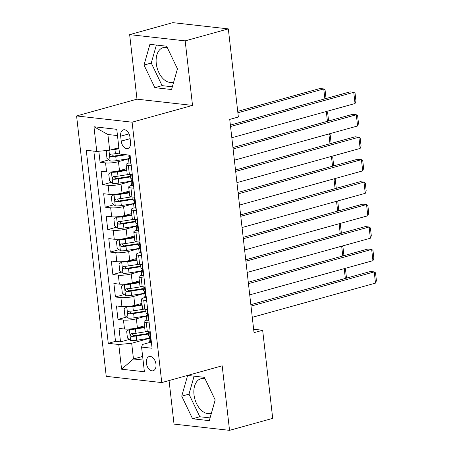 <?xml version="1.0" encoding="UTF-8"?>
<svg xmlns="http://www.w3.org/2000/svg" width="453" height="453" viewBox="0 0 453 453"><rect width="100%" height="100%" fill="white"/><g stroke="black" fill="none" stroke-linecap="round" stroke-linejoin="round"><path stroke-width="0.68" d="M205.05 378.787A17.95 11.268 -105.5 0 0 200.906 378.736A17.95 11.268 -105.5 0 0 194.003 394.716A17.95 11.268 -105.5 0 0 210.509 413.334A17.95 11.268 -105.5 0 0 211.46 412.994M155.968 364.201A7.367 4.621 -105.5 0 0 149.196 356.568A7.367 4.621 -105.5 0 0 146.364 363.125A7.367 4.621 -105.5 0 0 153.137 370.758A7.367 4.621 -105.5 0 0 155.968 364.201M173.737 81.88A17.95 11.268 74.5 0 1 172.786 82.219A17.95 11.268 74.5 0 1 156.279 63.607A17.95 11.268 74.5 0 1 163.182 47.622A17.95 11.268 74.5 0 1 167.327 47.673M169.06 380.56L174.026 424.11L229.541 430.35L272.7 418.368L262.661 330.26L253.64 329.246M76.58 115.94L106.245 376.341L161.766 382.581L132.1 122.185L76.58 115.94L136.999 99.167L192.519 105.413L185.169 40.872L129.649 34.632L136.999 99.167M129.649 34.632L172.808 22.65L228.329 28.89L185.169 40.872M98.822 151.257L100.079 162.293L108.828 159.864M126.585 168.675L119.484 170.645A9.207 1.755 173.5 0 1 106.58 171.891L101.104 171.274L102.638 184.739L111.381 182.316M129.145 191.126L122.044 193.097A9.207 1.755 -6.5 0 1 109.139 194.337L103.658 193.72L105.192 207.191L113.941 204.762M131.704 213.573L124.603 215.543A9.207 1.755 -6.5 0 1 111.693 216.783L106.217 216.172L107.752 229.637L116.5 227.208M134.258 236.019L127.157 237.989A9.207 1.755 -6.5 0 1 114.252 239.235L108.777 238.618L110.311 252.089L119.054 249.66M136.817 258.47L129.717 260.441A9.207 1.755 -6.5 0 1 116.812 261.681L111.33 261.064L112.865 274.535L121.614 272.106M139.377 280.917L132.276 282.887A9.207 1.755 -6.5 0 1 119.366 284.127L113.89 283.516L115.424 296.981L124.173 294.558M141.931 303.363L134.83 305.333A9.207 1.755 -6.5 0 1 121.925 306.579L116.449 305.962L117.984 319.433L126.727 317.004M228.329 28.89L238.363 116.999L229.733 119.399L254.031 332.655L262.661 330.26M120.657 136.189L121.223 141.126A7.135 4.479 -105.5 0 0 127.78 148.522A7.135 4.479 -105.5 0 0 130.526 142.174L129.96 137.236A7.135 4.479 -105.5 0 0 123.403 129.835A7.135 4.479 -105.5 0 0 120.657 136.189L129.026 133.867M149.586 342.508L142.48 344.478L141.574 347.072L152.078 348.255L130.085 155.198L119.581 154.014L116.766 129.326L93.958 126.761L96.772 151.455L86.268 150.271L108.261 343.329L118.765 344.507L131.676 343.266L133.465 358.98L143.052 360.056M141.574 347.072L144.388 371.766L121.58 369.201L118.765 344.507M146.398 316.018L136.364 318.804A9.207 1.755 173.5 0 1 123.459 320.045L117.984 319.433M144.49 325.815L137.389 327.785L136.364 318.804M143.844 293.572L133.811 296.358A9.207 1.755 173.5 0 1 120.9 297.598L115.424 296.981M141.285 271.121L131.251 273.906A9.207 1.755 173.5 0 1 118.346 275.152L112.865 274.535M138.726 248.674L128.692 251.46A9.207 1.755 173.5 0 1 115.787 252.7L110.311 252.089M136.172 226.228L126.138 229.014A9.207 1.755 173.5 0 1 113.227 230.254L107.752 229.637M133.612 203.776L123.578 206.562A9.207 1.755 173.5 0 1 110.674 207.808L105.192 207.191M131.053 181.33L121.019 184.116A9.207 1.755 173.5 0 1 108.114 185.356L102.638 184.739M128.499 158.884L118.465 161.664A9.207 1.755 173.5 0 1 105.555 162.91L100.079 162.293M93.845 151.121L115.515 341.313L120.538 341.879L129.286 339.45M137.389 327.785A9.207 1.755 -6.5 0 1 124.484 329.025L119.003 328.408L120.538 341.879M132.316 174.779L129.388 174.45A9.207 1.755 173.5 0 1 127.146 173.578L126.121 164.598A9.207 1.755 173.5 0 1 129.128 162.921M131.291 165.804L128.363 165.475A9.207 1.755 173.5 0 1 126.121 164.598M133.85 188.25L130.923 187.921A9.207 1.755 173.5 0 1 128.68 187.049A9.207 1.755 173.5 0 1 131.687 185.368M128.68 187.049L129.705 196.024A9.207 1.755 -6.5 0 0 131.942 196.902L134.869 197.231M136.404 210.696L133.476 210.368A9.207 1.755 173.5 0 1 131.24 209.496A9.207 1.755 173.5 0 1 134.241 207.819M131.24 209.496L132.259 218.476A9.207 1.755 -6.5 0 0 134.501 219.348L137.429 219.677M138.963 233.148L136.036 232.819A9.207 1.755 173.5 0 1 133.794 231.942A9.207 1.755 173.5 0 1 136.8 230.266M133.794 231.942L134.818 240.922A9.207 1.755 -6.5 0 0 137.061 241.8L139.988 242.129M141.523 255.594L138.595 255.266A9.207 1.755 173.5 0 1 136.353 254.393A9.207 1.755 173.5 0 1 139.36 252.712M136.353 254.393L137.378 263.369A9.207 1.755 -6.5 0 0 139.62 264.246L142.542 264.575M144.077 278.046L141.155 277.717A9.207 1.755 173.5 0 1 138.912 276.84A9.207 1.755 173.5 0 1 141.914 275.164M138.912 276.84L139.932 285.82A9.207 1.755 -6.5 0 0 142.174 286.692L145.102 287.021M146.636 300.492L143.709 300.163A9.207 1.755 173.5 0 1 141.466 299.286A9.207 1.755 173.5 0 1 144.473 297.61M141.466 299.286L142.491 308.267A9.207 1.755 -6.5 0 0 144.733 309.144L147.661 309.473M149.196 322.938L146.268 322.61A9.207 1.755 173.5 0 1 144.026 321.738A9.207 1.755 173.5 0 1 147.032 320.061M144.026 321.738L145.051 330.718A9.207 1.755 -6.5 0 0 147.293 331.59L150.215 331.919M117.48 135.577L107.888 134.496L109.677 150.209L96.772 151.455M118.856 147.661L109.677 150.209M229.541 430.35L222.191 365.809L161.766 382.581M192.519 105.413L132.1 122.185M142.638 356.432L133.465 358.98L121.58 369.201M148.958 338.47L131.676 343.266M115.515 341.313L108.261 343.329M107.888 134.496L93.958 126.761M144.014 65.056L154.841 87.656L171.562 89.535L177.451 68.816L166.625 46.212L149.903 44.332L144.014 65.056L151.262 63.041L162.089 85.645L172.338 86.795M209.286 420.65L215.181 399.925L204.348 377.326L187.633 375.446L181.738 396.165L192.565 418.77L209.286 420.65M156.376 45.057L151.262 63.041M162.089 85.645L154.841 87.656M194.099 376.171L188.986 394.155L199.818 416.754L210.067 417.909M199.818 416.754L192.565 418.77M188.986 394.155L181.738 396.165M230.543 126.512L353.753 92.31L350.005 91.885L230.384 125.09M130.979 163.063L130.339 163.239A6.099 1.161 173.5 0 1 128.929 162.667L128.442 158.403A6.099 1.161 -6.5 0 0 128.941 158.788L129.082 158.793M231.823 137.735L355.033 103.533L353.753 92.31L355.067 93.244L355.962 101.098L355.033 103.533M130.339 163.239L130.951 162.814M129.479 157.548L128.895 157.887A6.099 1.161 -6.5 0 0 128.442 158.403M129.224 158.709L128.941 158.788C129.711 158.103 129.609 157.202 128.635 156.098A6.099 1.161 173.5 0 1 128.137 155.713L128.052 154.971M108.074 150.362L106.206 151.664L106.976 158.397L110.232 160.979A6.099 1.161 -6.5 0 0 116.228 160.673L128.476 158.726M114.054 148.997A3.109 0.595 -6.5 0 0 114.213 148.969L118.918 148.222M111.104 149.813A6.099 1.161 -6.5 0 0 114.949 149.445L118.986 148.805M237.882 112.769L323.742 88.935L319.994 88.511L237.723 111.347M119.473 153.069L115.436 153.714A6.099 1.161 173.5 0 1 110.775 154.088C109.439 154.932 109.541 155.832 111.081 156.783A6.099 1.161 -6.5 0 0 115.742 156.404L126.138 154.756M123.952 154.507L115.011 155.928A3.109 0.595 173.5 0 1 113.567 156.092L112.078 154.683M110.775 154.088L110.487 154.122M324.875 98.862L323.742 88.935L325.056 89.87L325.95 97.723L325.594 98.663M233.102 148.958L356.313 114.756L352.559 114.337L232.938 147.536M133.539 185.509L132.899 185.69A6.099 1.161 173.5 0 1 131.483 185.118L131.002 180.855A6.099 1.161 -6.5 0 0 131.5 181.24L131.642 181.24M234.382 160.181L357.593 125.979L356.313 114.756L357.621 115.691L358.516 123.544L357.593 125.979M132.899 185.69L133.51 185.266M132.344 175.039L131.97 174.745M132.038 179.994L131.455 180.334A6.099 1.161 -6.5 0 0 131.002 180.855M131.783 181.16L131.5 181.24C132.27 180.549 132.168 179.654 131.189 178.544A6.099 1.161 173.5 0 1 130.691 178.159L130.283 174.552M235.662 171.404L358.872 137.202L355.118 136.783L235.498 169.988M136.093 207.961L135.453 208.137A6.099 1.161 173.5 0 1 134.043 207.565L133.556 203.301A6.099 1.161 -6.5 0 0 134.054 203.686L134.201 203.691M236.936 182.627L360.146 148.431L358.872 137.202L360.18 138.137L361.075 145.996L360.146 148.431M135.453 208.137L136.064 207.712M134.903 197.491L134.524 197.191M134.598 202.44L134.009 202.78A6.099 1.161 -6.5 0 0 133.556 203.301M134.337 203.607L134.054 203.686C134.83 203.001 134.722 202.1 133.748 200.99A6.099 1.161 173.5 0 1 133.25 200.605L132.842 197.004M238.216 193.856L361.426 159.654L357.677 159.23L238.057 192.434M138.652 230.407L138.012 230.583A6.099 1.161 173.5 0 1 136.602 230.016L136.115 225.747A6.099 1.161 -6.5 0 0 136.613 226.132L136.755 226.138M239.495 205.079L362.706 170.877L361.426 159.654L362.74 160.589L363.634 168.442L362.706 170.877M138.012 230.583L138.624 230.158M137.457 219.937L137.083 219.637M137.151 224.892L136.568 225.232A6.099 1.161 -6.5 0 0 136.115 225.747M136.897 226.058L136.613 226.132C137.384 225.447 137.282 224.546 136.308 223.442A6.099 1.161 173.5 0 1 135.809 223.057L135.396 219.45M240.775 216.302L363.986 182.1L360.231 181.681L240.611 214.886M141.211 252.853L140.572 253.034A6.099 1.161 173.5 0 1 139.162 252.463L138.675 248.199A6.099 1.161 -6.5 0 0 139.173 248.584L139.314 248.584M242.055 227.525L365.265 193.323L363.986 182.1L365.294 183.035L366.194 190.894L365.265 193.323M140.572 253.034L141.183 252.61M140.017 242.383L139.643 242.089M139.711 247.338L139.128 247.678A6.099 1.161 -6.5 0 0 138.675 248.199M139.456 248.504L139.173 248.584C139.943 247.893 139.841 246.998 138.861 245.888A6.099 1.161 173.5 0 1 138.363 245.503L137.955 241.896M113.007 171.789L111.512 172.202L108.765 174.111L109.53 180.843L112.791 183.425A6.099 1.161 -6.5 0 0 118.788 183.12L131.036 181.172M114.535 171.613A3.109 0.595 -6.5 0 0 116.772 171.421L126.721 169.841M111.512 172.202A6.099 1.161 -6.5 0 0 117.508 171.897L126.783 170.419M129.026 174.405L117.995 176.16A6.099 1.161 173.5 0 1 113.335 176.534C111.999 177.383 112.101 178.278 113.641 179.229A6.099 1.161 -6.5 0 0 118.301 178.856L130.549 176.908M130.487 176.325L117.565 178.38A3.109 0.595 173.5 0 1 116.127 178.539L114.637 177.134M113.335 176.534L113.046 176.574M327.434 121.308L326.313 111.506M326.426 111.472L327.61 112.316L328.51 120.175L328.153 121.11M115.566 194.235L114.071 194.654L111.325 196.562L112.089 203.295L115.345 205.877A6.099 1.161 -6.5 0 0 121.342 205.566L133.595 203.618M117.089 194.06A3.109 0.595 -6.5 0 0 119.332 193.867L129.275 192.287M114.071 194.654A6.099 1.161 -6.5 0 0 120.068 194.343L129.343 192.87M131.585 196.857L120.549 198.607A6.099 1.161 173.5 0 1 115.894 198.986C114.558 199.83 114.66 200.73 116.2 201.681A6.099 1.161 -6.5 0 0 120.86 201.302L133.108 199.354M133.04 198.771L120.124 200.826A3.109 0.595 173.5 0 1 118.686 200.99L117.197 199.58M115.894 198.986L115.606 199.02M329.988 143.76L328.872 133.952M328.986 133.918L330.169 134.762L331.064 142.621L330.707 143.561M118.125 216.687L116.625 217.1L113.879 219.009L114.649 225.741L117.905 228.323A6.099 1.161 -6.5 0 0 123.901 228.018L136.149 226.07M119.649 216.506A3.109 0.595 -6.5 0 0 121.891 216.319L131.834 214.733M116.625 217.1A6.099 1.161 -6.5 0 0 122.621 216.794L131.902 215.317M134.139 219.303L123.108 221.058A6.099 1.161 173.5 0 1 118.448 221.432C117.112 222.276 117.214 223.176 118.76 224.127A6.099 1.161 -6.5 0 0 123.414 223.754L135.668 221.806M135.6 221.223L122.684 223.278A3.109 0.595 173.5 0 1 121.24 223.437L119.751 222.032M118.448 221.432L118.159 221.472M332.547 166.206L331.432 156.398M331.545 156.37L332.729 157.214L333.623 165.068L333.266 166.008M120.685 239.133L119.184 239.546L116.438 241.455L117.202 248.193L120.464 250.775A6.099 1.161 -6.5 0 0 126.461 250.464L138.709 248.516M122.208 238.958A3.109 0.595 -6.5 0 0 124.445 238.765L134.394 237.185M119.184 239.546A6.099 1.161 -6.5 0 0 125.181 239.241L134.456 237.763M136.698 241.749L125.668 243.504A6.099 1.161 173.5 0 1 121.008 243.884C119.671 244.728 119.773 245.622 121.313 246.574A6.099 1.161 -6.5 0 0 125.974 246.2L138.222 244.252M138.159 243.669L125.238 245.724A3.109 0.595 173.5 0 1 123.799 245.888L122.31 244.478M121.008 243.884L120.719 243.918M335.107 188.652L333.991 178.85M334.099 178.816L335.288 179.66L336.183 187.519L335.826 188.454M243.335 238.748L366.545 204.552L362.791 204.127L243.17 237.332M143.765 275.305L143.125 275.481A6.099 1.161 173.5 0 1 141.715 274.909L141.228 270.645A6.099 1.161 -6.5 0 0 141.727 271.03L141.874 271.036M244.609 249.977L367.819 215.775L366.545 204.552L367.853 205.481L368.748 213.34L367.819 215.775M143.125 275.481L143.737 275.056M142.576 264.835L142.197 264.535M142.27 269.784L141.681 270.124A6.099 1.161 -6.5 0 0 141.228 270.645M142.01 270.951L141.727 271.03C142.502 270.345 142.401 269.444 141.421 268.335A6.099 1.161 173.5 0 1 140.923 267.95L140.515 264.348M123.239 261.579L121.744 261.998L118.997 263.906L119.762 270.639L123.018 273.221A6.099 1.161 -6.5 0 0 129.02 272.916L141.268 270.968M124.762 261.404A3.109 0.595 -6.5 0 0 127.004 261.211L136.948 259.631M121.744 261.998A6.099 1.161 -6.5 0 0 127.74 261.687L137.016 260.215M139.258 264.201L128.227 265.956A6.099 1.161 173.5 0 1 123.567 266.33C122.231 267.174 122.333 268.074 123.873 269.025A6.099 1.161 -6.5 0 0 128.533 268.646L140.781 266.698M140.713 266.121L127.797 268.17A3.109 0.595 173.5 0 1 126.359 268.335L124.869 266.925M123.567 266.33L123.278 266.364M337.661 211.104L336.545 201.296M336.658 201.268L337.842 202.112L338.736 209.966L338.38 210.905M245.888 261.2L369.099 226.998L365.35 226.574L245.73 259.779M146.325 297.751L145.685 297.932A6.099 1.161 173.5 0 1 144.275 297.361L143.788 293.097A6.099 1.161 -6.5 0 0 144.286 293.482L144.428 293.482M247.168 272.423L370.378 238.221L369.099 226.998L370.412 227.933L371.307 235.786L370.378 238.221M145.685 297.932L146.296 297.508M145.13 287.281L144.756 286.987M144.824 292.236L144.241 292.576A6.099 1.161 -6.5 0 0 143.788 293.097M144.569 293.402L144.286 293.482C145.056 292.791 144.954 291.891 143.98 290.786A6.099 1.161 173.5 0 1 143.482 290.401L143.069 286.794M125.798 284.031L124.298 284.444L121.551 286.353L122.321 293.085L125.577 295.667A6.099 1.161 -6.5 0 0 131.574 295.362L143.822 293.414M127.321 283.855A3.109 0.595 -6.5 0 0 129.564 283.663L139.507 282.077M124.298 284.444A6.099 1.161 -6.5 0 0 130.294 284.139L139.575 282.661M141.812 286.647L130.781 288.402A6.099 1.161 173.5 0 1 126.121 288.776C124.785 289.626 124.886 290.52 126.432 291.472A6.099 1.161 -6.5 0 0 131.087 291.098L143.341 289.15M143.273 288.567L130.356 290.622A3.109 0.595 173.5 0 1 128.912 290.781L127.423 289.376M126.121 288.776L125.838 288.816M340.22 233.55L339.104 223.742M339.218 223.714L340.401 224.558L341.296 232.417L340.939 233.352M248.448 283.646L371.658 249.444L367.91 249.025L248.284 282.23M148.884 320.203L148.244 320.379A6.099 1.161 173.5 0 1 146.834 319.807L146.347 315.543A6.099 1.161 -6.5 0 0 146.846 315.928L146.987 315.934M249.728 294.869L372.938 260.668L371.658 249.444L372.966 250.379L373.867 258.238L372.938 260.668M148.244 320.379L148.856 319.954M147.689 309.727L147.316 309.433M147.384 314.682L146.8 315.022A6.099 1.161 -6.5 0 0 146.347 315.543M147.129 315.849L146.846 315.928C147.616 315.237 147.514 314.342 146.54 313.233A6.099 1.161 173.5 0 1 146.042 312.847L145.628 309.24M128.358 306.477L126.857 306.896L124.111 308.799L124.881 315.537L128.137 318.119A6.099 1.161 -6.5 0 0 134.133 317.808L146.381 315.86M129.881 306.302A3.109 0.595 -6.5 0 0 132.117 306.109L142.066 304.529M126.857 306.896A6.099 1.161 -6.5 0 0 132.854 306.585L142.129 305.112M144.371 309.099L133.341 310.849A6.099 1.161 173.5 0 1 128.68 311.228C127.344 312.072 127.446 312.972 128.986 313.918A6.099 1.161 -6.5 0 0 133.646 313.544L145.894 311.596M145.832 311.013L132.91 313.068A3.109 0.595 173.5 0 1 131.472 313.233L129.983 311.823M128.68 311.228L128.392 311.262M342.779 256.002L341.664 246.194M341.772 246.16L342.961 247.004L343.855 254.863L343.499 255.798M251.007 306.098L374.218 271.896L370.463 271.472L250.843 304.676M151.438 342.649L150.798 342.825A6.099 1.161 173.5 0 1 149.388 342.258L148.901 337.989A6.099 1.161 -6.5 0 0 149.399 338.374L149.547 338.38M252.281 317.321L375.497 283.119L374.218 271.896L375.526 272.831L376.42 280.684L375.497 283.119M150.798 342.825L151.41 342.4M150.249 332.179L149.869 331.879M149.943 337.134L149.354 337.474A6.099 1.161 -6.5 0 0 148.901 337.989M149.683 338.295L149.399 338.374C150.175 337.689 150.073 336.789 149.094 335.684A6.099 1.161 173.5 0 1 148.595 335.299L148.188 331.692M130.911 328.923L129.416 329.342L126.67 331.251L127.435 337.983L130.691 340.565A6.099 1.161 -6.5 0 0 136.693 340.26L148.941 338.312M132.435 328.748A3.109 0.595 -6.5 0 0 134.677 328.555L144.62 326.975M129.416 329.342A6.099 1.161 -6.5 0 0 135.413 329.031L144.688 327.559M146.931 331.545L135.9 333.3A6.099 1.161 173.5 0 1 131.24 333.674C129.903 334.518 130.005 335.418 131.546 336.369A6.099 1.161 -6.5 0 0 136.206 335.99L148.454 334.042M148.386 333.465L135.47 335.514A3.109 0.595 173.5 0 1 134.031 335.679L132.542 334.269M131.24 333.674L130.951 333.714M345.339 278.448L344.218 268.64M344.331 268.612L345.514 269.456L346.409 277.31L346.052 278.25M134.83 305.333L133.811 296.358M132.276 282.887L131.251 273.906M129.717 260.441L128.692 251.46M127.157 237.989L126.138 229.014M124.603 215.543L123.578 206.562M122.044 193.097L121.019 184.116M119.484 170.645L118.465 161.664M106.58 171.891L105.555 162.91M124.484 329.025L123.459 320.045M121.925 306.579L120.9 297.598M119.366 284.127L118.346 275.152M116.812 261.681L115.787 252.7M114.252 239.235L113.227 230.254M111.693 216.783L110.674 207.808M109.139 194.337L108.114 185.356M129.388 174.45L128.363 165.475M131.942 196.902L130.923 187.921M134.501 219.348L133.476 210.368M137.061 241.8L136.036 232.819M139.62 264.246L138.595 255.266M142.174 286.692L141.155 277.717M144.733 309.144L143.709 300.163M147.293 331.59L146.268 322.61M130.124 138.658L121.223 141.126M130.407 163.193L129.49 155.13M108.941 150.283L110.147 160.917M115.742 156.404L116.228 160.673M114.949 149.445L115.436 153.714M113.567 156.092L111.081 156.783M132.967 185.639L131.721 174.716M135.521 208.091L134.275 197.163M138.08 230.537L136.834 219.609M140.64 252.984L139.394 242.061M111.444 172.253L112.706 183.363M118.301 178.856L118.788 183.12M117.508 171.897L117.995 176.16M116.127 178.539L113.641 179.229M113.997 194.699L115.266 205.809M120.86 201.302L121.342 205.566M120.068 194.343L120.549 198.607M118.686 200.99L116.2 201.681M116.557 217.146L117.825 228.261M123.414 223.754L123.901 228.018M122.621 216.794L123.108 221.058M121.24 223.437L118.76 224.127M119.116 239.597L120.379 250.707M125.974 246.2L126.461 250.464M125.181 239.241L125.668 243.504M123.799 245.888L121.313 246.574M143.193 275.435L141.948 264.507M121.67 262.044L122.939 273.159M128.533 268.646L129.02 272.916M127.74 261.687L128.227 265.956M126.359 268.335L123.873 269.025M145.753 297.881L144.507 286.959M124.23 284.495L125.498 295.605M131.087 291.098L131.574 295.362M130.294 284.139L130.781 288.402M128.912 290.781L126.432 291.472M148.312 320.333L147.066 309.405M126.789 306.941L128.052 318.051M133.646 313.544L134.133 317.808M132.854 306.585L133.341 310.849M131.472 313.233L128.986 313.918M150.866 342.779L149.626 331.851M129.343 329.388L130.611 340.503M136.206 335.99L136.693 340.26M135.413 329.031L135.9 333.3M134.031 335.679L131.546 336.369"/></g></svg>
